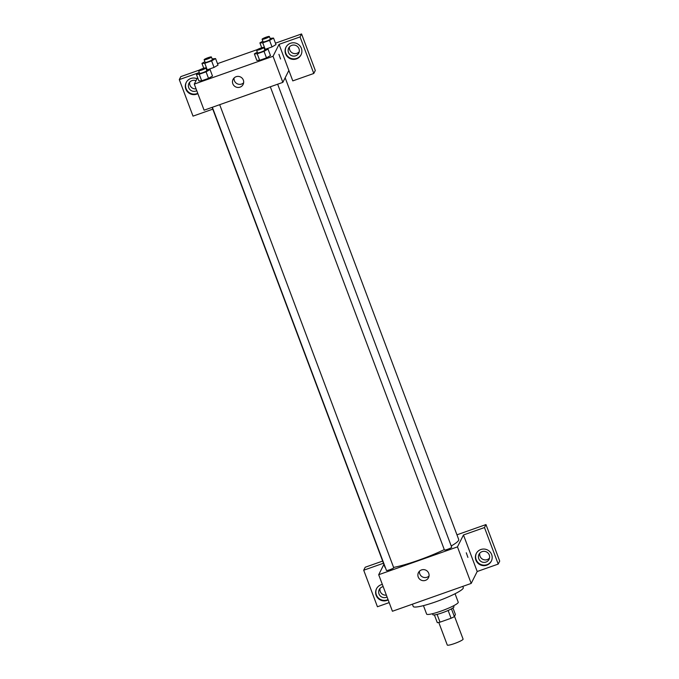 <?xml version="1.0" encoding="UTF-8"?>
<svg xmlns="http://www.w3.org/2000/svg" width="679" height="679" viewBox="0 0 679 679"><rect width="100%" height="100%" fill="white"/><g stroke="black" fill="none" stroke-linecap="round" stroke-linejoin="round"><path stroke-width="1.02" d="M438.778 622.439L447.283 645.05A8.445 1.146 -20.6 0 0 455.006 643.361A8.445 1.146 -20.6 0 0 463.061 639.295A8.445 1.146 -20.6 0 0 463.086 639.109L454.514 616.311M448.14 610.472L451.068 618.255L440.017 622.159A10.898 1.477 -20.6 0 1 437.293 622.651L434.39 614.928M452.944 607.951L455.414 614.529L454.361 616.625A10.898 1.477 -20.6 0 1 451.068 618.255M451.442 608.859L454.361 616.625M453.564 605.787L453.945 606.805A11.254 1.519 159.4 0 1 443.947 612.186A11.254 1.519 159.4 0 1 432.879 614.724L432.498 613.706M437.098 614.393L440.017 622.159M455.057 593.752L458.232 602.214A16.882 2.283 159.4 0 1 443.234 610.294A16.882 2.283 159.4 0 1 426.633 614.096L423.45 605.626M462.806 586.384L463.282 587.658A26.727 3.616 159.4 0 1 439.534 600.448A26.727 3.616 159.4 0 1 413.239 606.466L412.391 604.2M498.208 564.079L484.475 527.549L463.468 534.967L477.201 571.506L498.208 564.079L499.71 561.1L485.977 524.57L456.95 534.823M477.201 571.506L471.192 583.422L392.428 611.253L378.695 574.714L383.898 564.393M389.177 602.604L377.439 606.754L363.706 570.216L365.209 567.237L382.65 561.075M444.431 549.871A3.887 0.526 -20.6 0 0 444.414 549.956A3.887 0.526 -20.6 0 0 448.233 549.082A3.887 0.526 -20.6 0 0 451.688 547.223L277.652 84.204M484.475 527.549L485.977 524.57M363.706 570.216L383.465 563.239M463.468 534.967L457.459 546.884L378.695 574.714M212.357 107.274L386.453 570.445A3.887 0.526 -20.6 0 0 390.001 569.664A3.887 0.526 -20.6 0 0 393.71 567.797A3.887 0.526 -20.6 0 0 393.718 567.712L219.682 104.685M451.221 545.984A39.39 5.33 -20.6 0 0 458.588 540.365A39.39 5.33 -20.6 0 0 458.707 539.491L285.163 77.788M212.111 107.358L384.959 567.211A39.39 5.33 -20.6 0 0 385.417 567.695M393.608 567.406A39.39 5.33 -20.6 0 0 444.287 549.6M467.916 557.417L466.278 552.774M457.459 546.884L471.192 583.422M418.222 577.006A5.627 5.517 26.8 0 1 425.954 570.224A5.627 5.517 26.8 0 1 423.187 580.681A5.627 5.517 26.8 0 1 418.222 577.006M486.724 565.183A8.445 8.275 26.8 0 1 476.242 553.555A8.445 8.275 26.8 0 1 487.505 549.965A8.445 8.275 26.8 0 1 486.724 565.183M388.159 599.896A8.445 8.275 26.8 0 1 376.48 588.803A8.445 8.275 26.8 0 1 382.345 584.432M476.369 553.309A8.445 8.275 -153.2 0 0 486.97 564.682A8.445 8.275 -153.2 0 0 491.435 560.905M478.78 558.715A5.627 5.517 26.8 0 1 484.314 551.331A5.627 5.517 26.8 0 1 489.05 559.394A5.627 5.517 26.8 0 1 478.78 558.715M479.79 553.164A5.627 5.517 -153.2 0 0 489.517 558.07M376.607 588.557A8.445 8.275 -153.2 0 0 388.048 599.591M387.055 596.96A5.627 5.517 26.8 0 1 379.238 589.576A5.627 5.517 26.8 0 1 383.185 586.656M380.028 588.413A5.627 5.517 -153.2 0 0 386.359 595.118M419.486 571.2A5.627 5.517 -153.2 0 0 429.018 576.004M288.864 70.446L292.793 80.886L313.791 73.468L300.059 36.929L279.061 44.347L288.864 70.446L282.854 82.363L204.09 110.193L194.287 84.094L197.597 77.533M189.73 82.142A5.627 5.517 -153.2 0 0 196.07 88.839M289.5 46.885A5.627 5.517 -153.2 0 0 299.218 51.791M313.791 73.468L315.294 70.489L301.561 33.95L275.453 43.176M257.231 49.618L217.492 63.656M199.261 70.098L180.792 76.625L179.29 79.604L199.295 72.534M196.757 90.68A5.627 5.517 26.8 0 1 188.949 83.296A5.627 5.517 26.8 0 1 195.993 80.699M186.309 82.278A8.445 8.275 -153.2 0 0 197.75 93.312M197.861 93.626A8.445 8.275 26.8 0 1 186.182 82.524A8.445 8.275 26.8 0 1 196.995 78.73M298.981 48.727A5.627 5.517 26.8 0 1 291.249 55.508A5.627 5.517 26.8 0 1 294.015 45.052A5.627 5.517 26.8 0 1 298.981 48.727M286.071 47.029A8.445 8.275 -153.2 0 0 296.672 58.411A8.445 8.275 -153.2 0 0 301.137 54.634M296.426 58.912A8.445 8.275 26.8 0 1 285.944 47.275A8.445 8.275 26.8 0 1 297.207 43.694A8.445 8.275 26.8 0 1 296.426 58.912M300.059 36.929L301.561 33.95M212.79 109.158L193.023 116.134L179.29 79.604M211.602 60.881L214.055 67.408L207.867 69.589L214.055 67.408L218.035 65.082L215.574 58.564L211.602 60.881L204.778 63.291L201.935 63.376L204.863 61.662M206.577 69.827L210.04 69.521L212.502 76.048L208.521 78.374L201.697 80.784L198.845 80.869L196.401 74.342L199.337 72.628M264.547 49.346L268.01 49.041L270.471 55.559L266.491 57.885L259.667 60.295L256.815 60.389L254.37 53.862L257.299 52.147M270.081 38.38L273.544 38.075L269.563 40.401L272.016 46.927L265.837 49.109L272.016 46.927L275.988 44.602M279.061 44.347L273.043 56.272L194.287 84.094M232.829 83.78A5.627 5.517 26.8 0 1 240.561 76.999A5.627 5.517 26.8 0 1 237.794 87.455A5.627 5.517 26.8 0 1 232.829 83.78M273.043 56.272L282.854 82.363M234.094 77.966A5.627 5.517 -153.2 0 0 243.634 82.779M280.563 58.971L278.925 54.328M268.01 49.041L264.038 51.366L257.214 53.777L254.37 53.862M256.577 50.204L257.553 52.818A3.887 0.526 -20.6 0 0 261.109 52.045A3.887 0.526 -20.6 0 0 264.81 50.17A3.887 0.526 -20.6 0 0 264.827 50.085L263.842 47.479A3.887 0.526 -20.6 0 0 260.023 48.353A3.887 0.526 -20.6 0 0 256.577 50.204A3.887 0.526 -20.6 0 0 260.125 49.431A3.887 0.526 -20.6 0 0 263.834 47.564A3.887 0.526 -20.6 0 0 263.842 47.479M264.038 51.366L266.491 57.885L259.667 60.295L256.823 60.389M257.214 53.777L259.667 60.295M210.04 69.521L206.068 71.847L199.244 74.257L196.401 74.342M198.607 70.692L199.584 73.298A3.887 0.526 -20.6 0 0 203.14 72.526A3.887 0.526 -20.6 0 0 206.84 70.65A3.887 0.526 -20.6 0 0 206.857 70.565L205.873 67.959A3.887 0.526 -20.6 0 0 202.053 68.834A3.887 0.526 -20.6 0 0 198.607 70.692A3.887 0.526 -20.6 0 0 202.155 69.912A3.887 0.526 -20.6 0 0 205.864 68.044A3.887 0.526 -20.6 0 0 205.873 67.959M206.068 71.847L208.521 78.374L201.697 80.784L198.854 80.869M199.244 74.257L201.697 80.784M269.563 40.401L262.748 42.811L259.896 42.896L262.832 41.181M262.102 39.246L263.087 41.852A3.887 0.526 -20.6 0 0 266.635 41.079A3.887 0.526 -20.6 0 0 270.344 39.204A3.887 0.526 -20.6 0 0 270.352 39.119L269.376 36.513A3.887 0.526 -20.6 0 0 265.557 37.387A3.887 0.526 -20.6 0 0 262.102 39.246A3.887 0.526 -20.6 0 0 265.659 38.465A3.887 0.526 -20.6 0 0 269.359 36.598A3.887 0.526 -20.6 0 0 269.376 36.513M259.896 42.896L261.729 47.768M273.544 38.075L275.997 44.602M262.748 42.811L265.124 49.143M212.111 58.869L215.574 58.564M204.133 59.727L205.117 62.332A3.887 0.526 -20.6 0 0 208.674 61.56A3.887 0.526 -20.6 0 0 212.374 59.693A3.887 0.526 -20.6 0 0 212.383 59.608L211.407 56.994A3.887 0.526 -20.6 0 0 207.587 57.868A3.887 0.526 -20.6 0 0 204.133 59.727A3.887 0.526 -20.6 0 0 207.689 58.954A3.887 0.526 -20.6 0 0 211.39 57.078A3.887 0.526 -20.6 0 0 211.407 56.994M201.935 63.376L203.759 68.256M204.778 63.291L207.154 69.623M444.414 549.956L270.327 86.793"/></g></svg>
